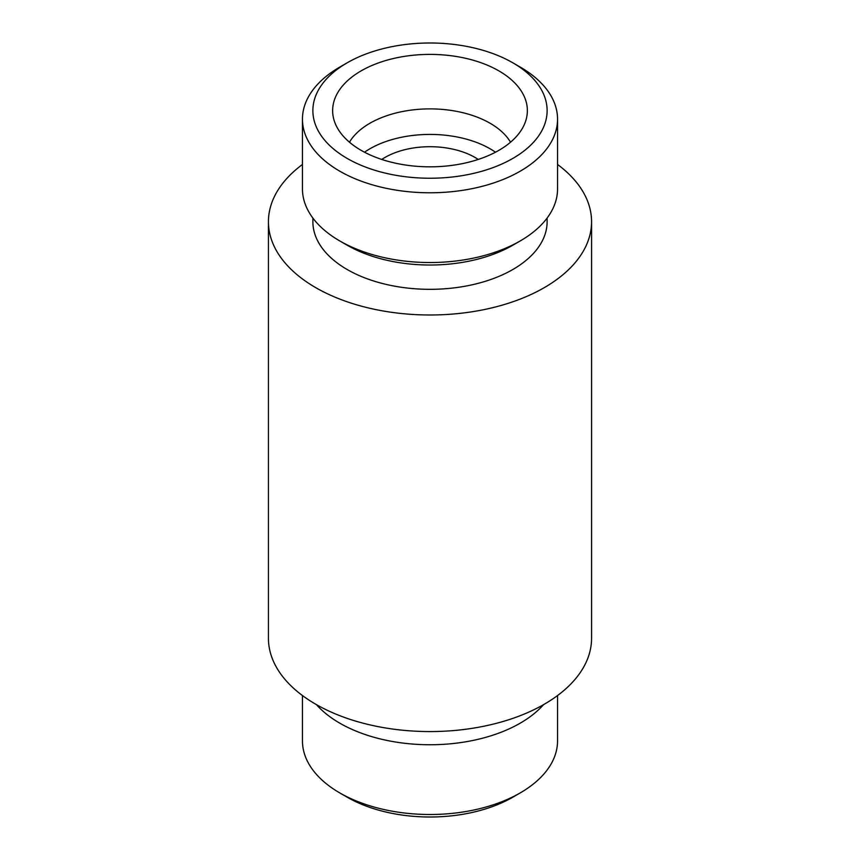 <?xml version="1.0" encoding="UTF-8"?>
<svg xmlns="http://www.w3.org/2000/svg" width="860" height="860" viewBox="0 0 860 860"><rect width="100%" height="100%" fill="white"/><g stroke="black" fill="none" stroke-linecap="round" stroke-linejoin="round"><path stroke-width="1.29" d="M498.843 70.864A97.363 56.212 180 0 1 526.255 119.067A97.363 56.212 180 0 1 430 166.829A97.363 56.212 180 0 1 333.744 119.067A97.363 56.212 180 0 1 386.065 60.447A97.363 56.212 180 0 1 498.843 70.864M520.192 67.069L512.818 62.801A117.121 67.617 180 0 1 512.818 158.433A117.121 67.617 180 0 1 347.182 158.433A117.121 67.617 180 0 1 347.182 62.801A117.121 67.617 180 0 1 512.818 62.801L520.192 67.069A127.549 73.638 180 0 1 557.549 119.131A127.549 73.638 180 0 1 430 192.78A127.549 73.638 180 0 1 302.451 119.131A127.549 73.638 180 0 1 339.808 67.069L347.182 62.801M349.472 142.212A85.032 49.095 180 0 1 490.125 123.27A85.032 49.095 180 0 1 510.528 142.212M364.5 152.209A85.032 49.095 180 0 1 490.125 148.801A85.032 49.095 180 0 1 495.5 152.209M381.754 159.444A63.78 36.819 180 0 1 475.096 157.487A63.78 36.819 180 0 1 478.246 159.444M557.549 695.546L557.549 740.868A127.549 73.638 180 0 1 520.192 792.931L512.818 797.198A117.121 67.617 180 0 1 347.182 797.198L339.808 792.931A127.549 73.638 180 0 1 302.451 740.868L302.451 695.546M520.192 792.931A127.549 73.638 180 0 1 339.808 792.931M543.563 704.641A127.549 73.638 180 0 1 430 744.749A127.549 73.638 180 0 1 316.437 704.641M557.549 164.453A161.562 93.278 180 0 1 591.562 221.708L591.562 638.292A161.562 93.278 180 0 1 430 731.57A161.562 93.278 180 0 1 268.438 638.292L268.438 221.708A161.562 93.278 180 0 1 302.451 164.453M591.562 221.708A161.562 93.278 180 0 1 430 314.986A161.562 93.278 180 0 1 268.438 221.708M547.121 218.053L547.121 221.708A117.121 67.617 180 0 1 430 289.325A117.121 67.617 180 0 1 312.879 221.708L312.879 218.053M557.549 119.131L557.549 188.888A127.549 73.638 180 0 1 520.192 240.961L512.818 245.218A117.121 67.617 180 0 1 347.182 245.218L339.808 240.961A127.549 73.638 180 0 1 302.451 188.888L302.451 119.131M520.192 240.961A127.549 73.638 180 0 1 339.808 240.961"/></g></svg>
